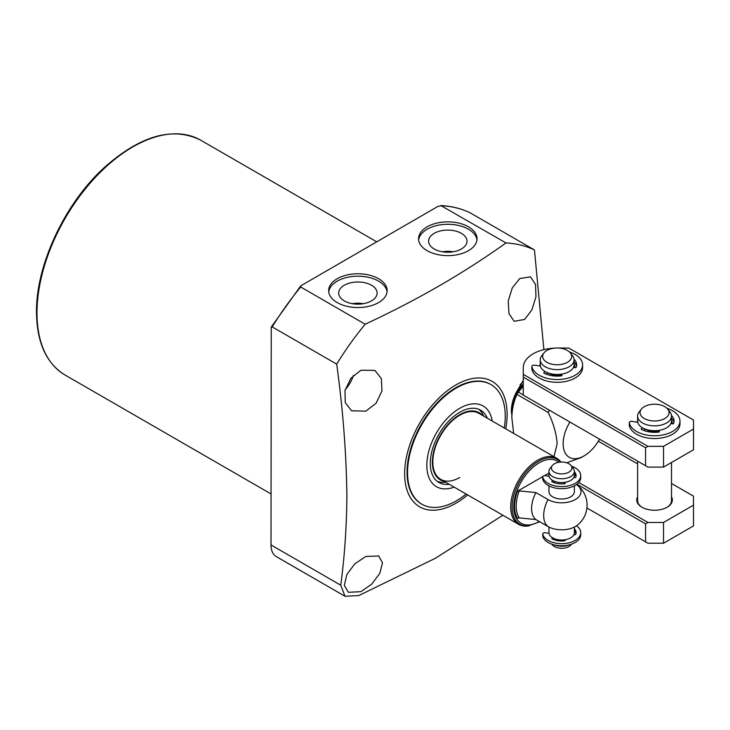 <?xml version="1.0" encoding="UTF-8"?>
<svg xmlns="http://www.w3.org/2000/svg" width="730" height="730" viewBox="0 0 730 730"><rect width="100%" height="100%" fill="white"/><g stroke="black" fill="none" stroke-linecap="round" stroke-linejoin="round"><path stroke-width="1.09" d="M520.107 384.683A23.305 13.459 -60 0 1 523.264 381.717M599.549 439.15A29.665 17.128 -60 0 1 584.137 455.858A29.665 17.128 -60 0 1 563.159 443.749A29.665 17.128 -60 0 1 569.911 422.04M553.961 456.679L557.163 443.749C556.406 433.574 553.413 423.144 548.175 412.432A46.61 26.91 -60 0 1 549.444 410.224M548.175 412.432L517.013 394.446C513.847 400.998 512.113 408.709 511.821 417.569L513.674 433.419M517.013 394.446A46.61 26.91 -60 0 1 518.364 392.11L523.264 394.939M523.264 386.161L518.364 392.11M512.141 411.82A22.566 13.03 -60 0 1 511.821 408.307A22.566 13.03 -60 0 1 523.264 384.026M490.943 384.573L490.423 384.272A69.067 39.876 120 0 0 437.197 402.777A69.067 39.876 120 0 0 407.048 472.292A69.067 39.876 120 0 0 421.356 503.91L421.876 504.211A69.067 39.876 -60 0 1 411.282 448.859A69.067 39.876 -60 0 1 456.405 387.995A69.067 39.876 -60 0 1 490.943 384.573A69.067 39.876 -60 0 1 504.275 427.99M461.369 233.335A19.199 11.078 0 0 0 440.254 230.981A19.199 11.078 0 0 0 428.61 241.411A19.199 11.078 0 0 0 434.222 249.003A19.199 11.078 0 0 0 454.945 251.448A19.199 11.078 0 0 0 466.99 241.411A19.199 11.078 0 0 0 461.369 233.335M453.284 251.786A18.405 10.622 0 0 0 442.307 251.786M451.122 252.078A17.374 10.028 0 0 0 444.47 252.078M371.479 285.229A19.199 11.078 0 0 0 350.363 282.875A19.199 11.078 0 0 0 338.72 293.314A19.199 11.078 0 0 0 344.332 300.906A19.199 11.078 0 0 0 365.055 303.351A19.199 11.078 0 0 0 377.1 293.314A19.199 11.078 0 0 0 371.479 285.229M363.394 303.689A18.405 10.622 0 0 0 352.417 303.689M361.231 303.981A17.374 10.028 0 0 0 354.579 303.981M378.578 278.705A29.236 16.881 0 0 0 346.713 275.046A29.236 16.881 0 0 0 328.664 290.64A29.236 16.881 0 0 0 337.233 302.585A29.236 16.881 0 0 0 369.097 306.244A29.236 16.881 0 0 0 387.146 290.64A29.236 16.881 0 0 0 378.578 278.705M387.073 291.854A29.236 16.881 0 0 0 378.578 281.132A29.236 16.881 0 0 0 347.699 277.245A29.236 16.881 0 0 0 328.746 291.854M468.477 226.811A29.236 16.881 0 0 0 436.613 223.152A29.236 16.881 0 0 0 418.564 238.746A29.236 16.881 0 0 0 427.123 250.682A29.236 16.881 0 0 0 458.988 254.341A29.236 16.881 0 0 0 477.037 238.746A29.236 16.881 0 0 0 468.477 226.811M476.964 239.96A29.236 16.881 0 0 0 468.477 229.229A29.236 16.881 0 0 0 437.589 225.351A29.236 16.881 0 0 0 418.637 239.96M511.338 409.84A23.734 13.697 120 0 0 511.958 413.883M365.839 411.136L376.105 403.243L381.963 390.915L381.379 378.596L374.901 370.42L360.912 370.229L350.884 378.259L344.98 390.504L345.272 402.695L351.595 410.789L365.839 411.136M345.162 389.756A23.305 13.459 120 0 0 353.475 375.366M524.651 319.448L531.86 309.931L535.966 296.827L535.528 284.417L530.464 276.862L519.723 278.541L512.241 287.994L508.208 301.116L508.947 313.635L514.166 321.273L524.651 319.448M360.912 591.665L371.725 584.146L379.801 573.342L382.502 562.812L378.66 555.968L365.839 556.452L354.844 563.779L346.805 574.592L344.35 585.351L348.347 592.295L360.912 591.665M505.762 428.848A72.462 41.838 120 0 0 507.122 414.512A72.462 41.838 120 0 0 455.885 384.929A72.462 41.838 120 0 0 404.648 473.67A72.462 41.838 120 0 0 467.629 494.904M523.264 380.449L516.046 392.776C513.026 398.909 511.447 404.913 511.319 410.78L511.867 415.352M534.451 249.952A207.639 119.884 120 0 0 505.972 242.944L440.865 205.559C451.35 206.106 461.022 208.488 469.892 212.686L534.451 249.952L543.877 349.624M469.974 212.722A207.639 119.884 120 0 0 441.486 205.714L437.754 206.49L300.751 285.859L300.696 286.999L365.173 324.229C417.131 300.057 464.07 272.956 505.972 242.944M365.173 324.229A207.639 119.884 120 0 0 336.694 364.124L272.208 326.903L271.231 327.122L271.012 544.945A25.422 14.682 120 0 0 276.278 556.589L345.025 596.273L340.746 585.205C344.624 556.342 346.668 526.385 346.878 495.332C346.321 453.029 342.918 409.293 336.694 364.124M502.861 515.243L435.554 558.185L358.722 595.589L345.025 596.273M566.672 462.793L581.135 457.582L584.137 455.858M560.895 462.053A38.133 22.019 120 0 0 556.762 458.294L478.853 413.317A38.133 22.019 120 0 0 459.781 415.206A38.133 22.019 120 0 0 434.87 448.804A38.133 22.019 120 0 0 440.719 479.373A38.133 22.019 120 0 0 459.781 477.484M466.132 494.046A69.067 39.876 -60 0 1 456.405 500.789A69.067 39.876 -60 0 1 421.876 504.211M454.115 487.102A46.61 26.91 -60 0 1 426.95 462.017A46.61 26.91 -60 0 1 459.781 408.28A46.61 26.91 -60 0 1 492.248 421.046M478.78 409.293A41.738 24.099 -60 0 1 483.734 416.137M449.196 484.264A41.738 24.099 -60 0 1 438.912 482.484A41.738 24.099 -60 0 1 432.516 449.041A41.738 24.099 -60 0 1 459.781 412.258A41.738 24.099 -60 0 1 480.65 410.196A41.738 24.099 -60 0 1 487.33 418.208M444.296 481.435A38.8 22.402 -60 0 1 433.574 452.116A38.8 22.402 -60 0 1 459.781 414.658A38.8 22.402 -60 0 1 482.43 415.379M445.601 482.192A41.738 24.099 -60 0 1 437.197 481.316M574.373 485.861L574.373 491.664A12.711 7.336 180 0 1 566.526 498.444A12.711 7.336 180 0 1 552.674 496.856A12.711 7.336 180 0 1 548.951 491.664L548.951 485.861M556.762 458.294A38.133 22.019 120 0 0 537.691 460.183A38.133 22.019 120 0 0 512.77 493.79A38.133 22.019 120 0 0 518.619 524.35A38.133 22.019 120 0 0 528.064 525.965L539.735 521.767M548.002 526.54A19.318 11.151 0 0 0 575.322 526.54A19.318 11.151 0 0 0 577.047 525.399A25.422 25.422 0 0 0 577.047 484.921A19.318 11.151 180 0 1 575.322 499.548A19.318 11.151 180 0 1 548.002 499.548L535.902 492.567A25.422 14.682 120 0 0 535.902 519.559L548.002 526.54A25.422 14.682 120 0 1 543.686 515.535A25.422 14.682 120 0 1 548.002 499.548M576.536 484.547A19.318 11.151 180 0 1 577.047 484.921M535.902 492.567L519.258 490.889L517.47 491.226A34.876 20.139 120 0 0 517.47 518.218L519.258 517.88L535.902 519.559M548.951 473.058L544.443 475.659M542.773 476.617L517.47 491.226M571.499 544.169L571.033 544.772A10.266 5.931 180 0 1 568.916 546.542A10.266 5.931 180 0 1 552.291 544.772L551.825 544.169M574.2 533.876A12.711 7.336 180 0 1 574.346 534.625M574.2 476.444A12.711 7.336 180 0 1 574.373 477.539M574.373 527.051L574.373 532.663A12.711 7.336 180 0 1 570.65 537.855A12.711 7.336 180 0 1 556.798 539.443A12.711 7.336 180 0 1 548.951 532.663L548.951 527.051M571.033 465.548L573.269 468.432A12.711 7.336 180 0 1 574.373 471.425A12.711 7.336 180 0 1 570.65 476.617A12.711 7.336 180 0 1 556.798 478.205A12.711 7.336 180 0 1 548.951 471.425A12.711 7.336 180 0 1 550.055 468.432L552.291 465.548A10.266 5.931 180 0 1 554.398 463.769A10.266 5.931 180 0 1 571.033 465.548A10.266 5.931 180 0 1 568.916 472.155A10.266 5.931 180 0 1 555.84 472.848A10.266 5.931 180 0 1 552.291 465.548M574.373 471.425L574.373 475.23A12.711 7.336 180 0 1 570.65 480.422A12.711 7.336 180 0 1 556.798 482.01A12.711 7.336 180 0 1 548.951 475.23L548.951 471.425M563.469 482.493A8.578 4.955 180 0 1 559.855 482.493M563.469 539.926A8.578 4.955 180 0 1 559.855 539.926M568.898 544.927A12.711 7.336 180 0 1 554.417 544.927M546.907 350.464A14.5 8.377 180 0 1 570.404 352.964A14.5 8.377 180 0 1 567.42 362.308A14.5 8.377 180 0 1 548.942 363.284A14.5 8.377 180 0 1 543.923 352.964A14.5 8.377 180 0 1 546.907 350.464M570.404 352.964L572.639 355.848A16.954 9.782 180 0 1 574.118 359.844A16.954 9.782 180 0 1 569.154 366.761A16.954 9.782 180 0 1 550.676 368.887A16.954 9.782 180 0 1 540.218 359.844A16.954 9.782 180 0 1 541.697 355.848L543.923 352.964M574.118 359.844L574.118 364.69A16.954 9.782 180 0 1 569.154 371.606A16.954 9.782 180 0 1 550.676 373.724A16.954 9.782 180 0 1 540.218 364.69L540.218 359.844M573.899 366.241A16.954 9.782 180 0 1 574.108 367.482M560.64 374.928A12.821 7.4 180 0 1 547.838 372.875M644.289 406.683A14.5 8.377 180 0 1 667.786 409.183A14.5 8.377 180 0 1 664.802 418.527A14.5 8.377 180 0 1 646.324 419.504A14.5 8.377 180 0 1 641.305 409.183A14.5 8.377 180 0 1 644.289 406.683M667.786 409.183L670.021 412.067A16.954 9.782 180 0 1 671.5 416.063A16.954 9.782 180 0 1 666.536 422.989A16.954 9.782 180 0 1 648.058 425.106A16.954 9.782 180 0 1 637.6 416.063A16.954 9.782 180 0 1 639.078 412.067L641.305 409.183M671.5 416.063L671.5 420.909A16.954 9.782 180 0 1 666.536 427.826A16.954 9.782 180 0 1 648.058 429.952A16.954 9.782 180 0 1 637.6 420.909L637.6 416.063M671.281 422.469A16.954 9.782 180 0 1 671.49 423.701M658.022 431.147A12.821 7.4 180 0 1 645.22 429.103A0.849 0.493 180 0 1 644.973 429.377L643.367 430.308M636.989 422.177A17.794 10.275 180 0 1 637.6 420.717M539.607 365.949A17.794 10.275 180 0 1 540.218 364.498M558.687 348.055L568.807 348.055L693.5 420.042L693.5 449.799L663.534 467.1L647.957 467.1L645.557 465.713L645.557 447.727L523.264 377.118L523.264 367.628A33.899 19.573 180 0 1 555.156 348.091M574.118 364.498A17.794 10.275 180 0 1 574.966 367.61M671.5 420.717A17.794 10.275 180 0 1 672.348 423.838M523.264 374.353L647.957 446.34L645.557 447.727M693.5 429.039L663.534 446.34L647.957 446.34M663.534 467.1L663.534 446.34M645.557 465.713L523.264 395.113L523.264 377.118M671.5 496.838A17.794 10.275 180 0 1 667.129 507.231A17.794 10.275 180 0 1 641.962 507.231L641.962 507.231A17.794 10.275 180 0 1 637.6 496.838M637.6 461.123L637.6 500.661A16.954 9.782 0 0 0 642.272 507.405M671.5 483.461L693.5 496.163L693.5 525.919L663.534 543.22L647.957 543.22L645.557 541.833L645.557 523.839L576.946 484.227M637.6 463.888L598.354 441.23M578.771 482.512L647.957 522.461L645.557 523.839M693.5 505.16L663.534 522.461L647.957 522.461M663.534 543.22L663.534 522.461M586.929 507.98L645.557 541.833M666.828 507.405A16.954 9.782 0 0 0 671.5 500.661L671.5 462.501M549.07 476.243L545.401 475.677A2.117 1.223 0 0 0 542.737 476.854A2.117 1.223 0 0 0 542.755 477.018A19.071 11.005 0 0 0 548.175 483.36A19.071 11.005 0 0 0 568.953 485.751A19.071 11.005 0 0 0 580.733 475.577A19.071 11.005 0 0 0 575.14 467.793A19.071 11.005 0 0 0 571.499 466.141M542.755 477.018L542.755 479.09A19.071 11.005 0 0 0 548.175 485.441A19.071 11.005 0 0 0 568.953 487.822A19.071 11.005 0 0 0 580.733 477.648L580.733 475.577M574.373 473.733A14.408 8.322 180 0 1 575.952 476.617M574.373 471.662A14.408 8.322 180 0 1 576.07 475.577A14.408 8.322 180 0 1 575.778 477.219A0.849 0.493 180 0 1 574.729 477.602L573.78 477.447M564.062 482.439L564.482 483.734M564.801 482.338L565.166 483.123A0.849 0.493 180 0 1 564.509 483.725A14.408 8.322 180 0 1 552.126 481.818A0.849 0.493 180 0 1 552.09 481.097L552.975 480.586M553.431 482.402L555.019 481.49M548.996 533.32L545.401 532.763A2.117 1.223 0 0 0 542.737 533.94A2.117 1.223 0 0 0 542.755 534.105A19.071 11.005 0 0 0 548.175 540.446A19.071 11.005 0 0 0 568.953 542.837A19.071 11.005 0 0 0 580.733 532.663A19.071 11.005 0 0 0 576.536 525.773M542.755 534.105L542.755 536.176A19.071 11.005 0 0 0 548.175 542.527A19.071 11.005 0 0 0 568.953 544.909A19.071 11.005 0 0 0 580.733 534.743L580.733 532.663M574.373 530.829A14.408 8.322 180 0 1 575.952 533.703M574.373 528.748A14.408 8.322 180 0 1 576.07 532.663A14.408 8.322 180 0 1 575.778 534.314A0.849 0.493 180 0 1 574.729 534.688L573.935 534.561M564.062 539.917A0.849 0.493 180 0 1 564.044 539.871L564.482 540.82M564.947 539.753L565.166 540.209A0.849 0.493 180 0 1 564.509 540.82A14.408 8.322 180 0 1 552.126 538.904A0.849 0.493 180 0 1 552.09 538.192L552.674 537.855M553.431 539.488L554.654 538.786M642.71 427.917L641.378 428.683L641.378 429.377A0.849 0.493 180 0 1 641.378 429.377A19.491 11.251 -0 0 0 658.734 432.078A0.849 0.493 180 0 0 659.373 431.466L658.861 430.371M666.955 408.271A25.422 14.682 180 0 1 672.522 410.707A25.422 14.682 180 0 1 679.977 421.082L679.977 423.847A25.422 14.682 180 0 1 664.273 437.416A25.422 14.682 180 0 1 636.569 434.231A25.422 14.682 180 0 1 629.278 425.48A2.117 1.223 180 0 1 629.269 425.344A2.117 1.223 180 0 1 629.278 425.207M679.977 421.082A25.422 14.682 180 0 1 664.273 434.642A25.422 14.682 180 0 1 636.569 431.466A25.422 14.682 180 0 1 629.278 422.707L629.278 425.48M629.269 425.344L629.269 422.57A2.117 1.223 -0 0 1 631.934 421.392L637.764 422.296M658.387 432.114L658.049 431.393A0.849 0.493 180 0 1 658.049 431.147M670.843 423.601L672.54 423.865A0.849 0.493 180 0 0 673.589 423.5A19.491 11.251 -0 0 0 674.036 421.082A19.491 11.251 -0 0 0 671.472 415.498M673.89 422.469A19.491 11.251 -0 0 0 671.5 418.29M641.378 429.377A0.849 0.493 180 0 1 641.378 428.683M561.99 375.503L561.99 375.247A0.849 0.493 180 0 1 561.352 375.85A19.491 11.251 -0 0 1 544.023 373.167A0.849 0.493 180 0 1 543.996 372.464L543.996 373.158M569.573 352.052A25.422 14.682 180 0 1 575.14 354.479A25.422 14.682 180 0 1 582.595 364.863L582.595 367.628A25.422 14.682 180 0 1 566.891 381.188A25.422 14.682 180 0 1 539.187 378.003A25.422 14.682 180 0 1 531.896 369.252A2.117 1.223 180 0 1 531.887 369.115A2.117 1.223 180 0 1 531.896 368.988M582.595 364.863A25.422 14.682 180 0 1 566.891 378.423A25.422 14.682 180 0 1 539.187 375.238A25.422 14.682 180 0 1 531.896 366.487L531.896 369.252M531.887 369.115L531.887 366.351A2.117 1.223 -0 0 1 534.552 365.173L540.383 366.068M545.328 371.689L543.996 372.464M547.838 372.857A0.849 0.493 180 0 1 547.591 373.149L545.985 374.079M561.99 375.247L561.48 374.152M561.005 375.895L560.667 375.174A0.849 0.493 180 0 1 560.667 374.919M573.461 367.382L575.158 367.646A0.849 0.493 180 0 0 576.207 367.272A19.491 11.251 -0 0 0 576.654 364.863A19.491 11.251 -0 0 0 574.09 359.269M576.508 366.241A19.491 11.251 -0 0 0 574.118 362.071M512.615 408.526A22.566 13.03 -60 0 1 523.264 385.248M65.079 375.037C46.355 363.485 36.828 342.562 36.5 312.267C35.87 264.844 65.198 202.675 104.974 166.933C140.936 135.351 172.837 126.436 200.677 140.169A135.597 78.292 120 0 0 96.187 176.496A135.597 78.292 120 0 0 36.993 312.96A135.597 78.292 120 0 0 65.079 375.037L271.012 493.927M300.696 286.999A207.639 119.884 120 0 0 272.208 326.903M271.012 544.945L340.746 585.205M560.494 462.072A37.403 21.599 120 0 0 538.585 461.296A37.403 21.599 120 0 0 512.579 501.318A37.403 21.599 120 0 0 529.15 525.819M558.87 462.263A35.934 20.75 120 0 0 539.187 462.838A35.934 20.75 120 0 0 513.774 506.857A35.934 20.75 120 0 0 539.187 521.521A35.934 20.75 120 0 0 539.251 521.494M519.258 490.889A33.407 19.29 120 0 0 519.258 517.88M552.09 481.097L552.09 481.791M552.09 538.192L552.09 538.886M658.049 430.481L658.049 431.393M560.667 374.262L560.667 375.174M200.677 140.169L376.643 241.767M271.231 327.122L300.751 285.859M440.719 479.373L518.619 524.35M542.737 476.854L542.737 478.935M542.737 533.94L542.737 536.021M658.022 431.275L658.022 430.49M560.64 375.047L560.64 374.262"/></g></svg>
